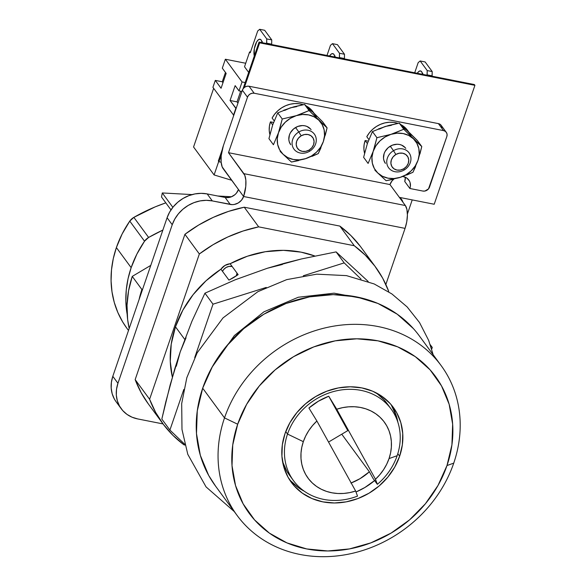 <?xml version="1.0" encoding="UTF-8"?>
<svg xmlns="http://www.w3.org/2000/svg" width="586" height="586" viewBox="0 0 586 586"><rect width="100%" height="100%" fill="white"/><g stroke="black" fill="none" stroke-linecap="round" stroke-linejoin="round"><path stroke-width="0.88" d="M350.926 483.069L360.009 478.674L369.378 471.781A51.729 45.027 -36.3 0 1 351.182 482.967M228.95 280.115L220.929 269.201A103.466 90.046 143.7 0 0 175.478 326.812L184.7 339.367L175.478 326.812L171.229 344.114L170.27 361.452L172.343 377.047A103.466 90.046 143.7 0 1 175.478 326.812L182.861 310.133L193.146 294.633L205.979 280.833L220.929 269.201A11.281 9.823 -36.3 0 1 230.122 263.737L238.143 274.651L233.711 277.559L228.95 280.115L220.929 269.201L224.951 265.436L230.122 263.737L238.143 274.651L228.95 280.115M314.792 255.994A103.466 90.046 143.7 0 0 230.122 263.737L247.365 256.228L265.333 251.716L283.434 250.339L301.058 252.148L314.792 255.994M360.375 246.391L350.868 235.521L339.836 226.079L244.245 207.21L228.555 211.385L213.275 217.362L198.654 225.046L184.912 234.312L199.35 253.965A132.077 114.959 -36.3 0 1 258.682 226.863L244.245 207.21A132.077 114.959 143.7 0 0 184.912 234.312L199.35 253.965L149.606 399.271L135.161 379.611L149.606 399.271A132.077 114.959 -36.3 0 0 162.725 423.51A132.077 114.959 -36.3 0 0 184.041 444.877L184.927 445.052L184.041 444.877L173.017 435.427L163.509 424.557L155.664 412.441L149.606 399.271L199.35 253.965L213.092 244.699L227.72 237.015L242.992 231.038L258.682 226.863L354.281 245.732L365.305 255.181L374.813 266.044L382.665 278.16L388.716 291.337A132.077 114.959 -36.3 0 0 375.597 267.091L361.152 247.439A132.077 114.959 143.7 0 0 339.836 226.079L354.281 245.732A132.077 114.959 -36.3 0 1 375.597 267.091M148.324 403.915L141.219 392.788L135.161 379.611L184.912 234.312L135.161 379.611A132.077 114.959 143.7 0 0 148.287 403.857L162.725 423.51M244.245 207.21L258.682 226.863L354.281 245.732L339.836 226.079L244.245 207.21M432.278 347.461L430.263 344.722L432.278 347.461L431.684 349.183L432.278 347.461L430.666 345.916L432.278 347.461M282.386 264.484L267.355 268.256L284.291 263.29L301.512 258.939L336.108 251.892L368.176 281.478L336.108 251.892L344.187 262.894L361.005 279.039L344.187 262.894L336.108 251.892L301.512 258.939L267.363 268.256L235.162 279.808L204.932 293.19L191.959 321.201L180.232 351.834L174.965 368.147L165.823 401.813L161.831 419.063L169.911 430.058L161.831 419.063L170.182 384.826L180.232 351.834L176.298 366.25M184.729 444.283L169.911 430.058L183.821 389.426L169.911 430.058L184.729 444.283M213.011 304.185L204.932 293.19L213.011 304.185L266.264 287.426L213.011 304.185L194.699 357.665L213.011 304.185M303.328 275.757L344.187 262.894L303.328 275.757M186.04 337.792L180.232 351.834L191.959 321.201L204.932 293.19L235.162 279.808L267.363 268.256M385.383 163.362A12.658 11.017 -36.3 0 1 384.123 153.605L385.105 151.422L388.218 147.65L392.459 145.13L397.176 144.244L399.484 144.471L401.644 145.13L405.197 147.643M399.93 177.463L406.039 174.76L411.189 170.848L415.269 165.911L418.008 160.293L419.217 154.367L418.822 148.551L416.836 143.226L413.408 138.772L408.757 135.476L403.219 133.571L397.154 133.183L390.979 134.341L385.127 136.97L379.977 140.882L375.897 145.819L373.157 151.437L371.949 157.363L372.344 163.179L374.329 168.504L377.758 172.965L382.402 176.254L387.947 178.159L394.012 178.547L400.465 177.294M385.412 163.399L383.889 160.315L383.5 158.139L384.123 153.605A12.658 11.017 -36.3 0 1 394.129 144.617A12.658 11.017 -36.3 0 1 405.783 148.368L405.754 148.331M411.064 135.366L407.629 130.905L402.985 127.609M391.375 125.323L385.207 126.481L379.347 129.11M375.904 171.171L377.758 172.965A24.766 21.557 -36.3 0 1 373.157 151.437L368.103 163.435L363.62 157.326L367.378 143.577L372.432 131.579L385.207 126.481L399.264 123.133L417.283 140.435L421.774 146.537L403.754 129.242L399.264 123.133L403.754 129.242L390.979 134.341L376.923 137.688L372.432 131.579L376.923 137.688L373.157 151.437L368.103 163.435L363.62 157.326L367.378 143.577L372.432 131.579M417.803 160.886L418.008 160.293A24.766 21.557 -36.3 0 1 400.187 177.39A24.766 21.557 -36.3 0 1 377.758 172.965L374.857 170.145M393.228 179.287L386.123 180.73L377.758 172.965L386.123 180.73L400.187 177.39L412.954 172.284L418.133 159.919M419.95 153.957L421.774 146.537L417.283 140.435L409.482 132.692M406.787 175.016L412.954 172.284L415.613 166.541M415.657 140.911L413.408 138.772A24.766 21.557 -36.3 0 1 418.008 160.293L421.774 146.537L415.657 140.911M374.234 148.104L373.157 151.437A24.766 21.557 -36.3 0 1 390.979 134.341L376.923 137.688L374.234 148.104M394.349 133.205L390.979 134.341A24.766 21.557 -36.3 0 1 413.408 138.772L403.754 129.242L394.349 133.205M378.307 128.971L388.657 125.47L399.264 123.133L405.856 129.213M298.831 131.975L301.182 135.806A9.354 8.145 -36.3 0 1 313.166 138.171A9.354 8.145 -36.3 0 1 309.086 150.082L309.518 151.291A12.658 11.017 143.7 0 0 315.034 135.176A12.658 11.017 143.7 0 0 298.831 131.975A12.658 11.017 -36.3 0 1 314.374 134.135A12.658 11.017 -36.3 0 1 309.518 151.291A12.658 11.017 -36.3 0 1 293.974 149.13A12.658 11.017 -36.3 0 1 298.831 131.975L295.556 127.521L298.831 131.975A12.658 11.017 143.7 0 0 293.308 148.09A12.658 11.017 143.7 0 0 309.518 151.291L309.086 150.082L305.716 151.364L302.251 151.364L299.226 150.089L297.109 147.716L296.208 144.625L296.663 141.27L298.413 138.179L301.182 135.806L304.559 134.524L308.016 134.524L311.041 135.798L313.166 138.171L314.067 141.263L313.605 144.617L311.862 147.709L309.086 150.082A9.354 8.145 -36.3 0 1 297.109 147.716A9.354 8.145 -36.3 0 1 301.182 135.806L298.831 131.975M389.954 184.561A11.009 9.581 -36.3 0 1 393.814 179.148L392.012 180.92L389.954 184.561L228.496 152.697L244.802 175.331L245.842 180.217L245.761 186.516L243.608 196.508L405.065 228.372L385.852 284.488L405.065 228.372L406.757 221.772L407.402 215.113L406.911 209.407L405.358 205.525L389.954 184.561L405.358 205.525L243.901 173.661L228.496 152.697L247.497 97.203L228.496 152.697L389.954 184.561M402.772 176.525A11.009 9.581 -36.3 0 1 403.315 176.62L402.772 176.525M121.236 408.742L116.101 401.754A33.021 28.736 143.7 0 1 112.812 376.3L117.947 383.288L112.812 376.3L167.091 217.743L172.225 224.731L117.947 383.288A33.021 28.736 -36.3 0 0 121.236 408.742A33.021 28.736 -36.3 0 0 137.666 418.917L163.033 423.927L137.666 418.917L132.026 417.195L127.001 414.397L122.767 410.632L119.507 406.039L117.325 400.802L116.321 395.118L116.533 389.199L117.947 383.288L172.225 224.731L174.789 219.047L178.4 213.809L182.92 209.209L188.187 205.444L193.981 202.639L200.09 200.91L206.279 200.324L212.308 200.91L232.254 204.639L234.319 204.448L238.29 202.939L241.549 200.148L243.608 196.508L238.473 189.52L236.414 193.16L234.905 194.691L231.221 196.881L229.185 197.46L225.112 197.46L207.173 193.915L201.145 193.336L194.955 193.922L188.846 195.651L183.052 198.456L177.785 202.221L173.266 206.821L169.654 212.059L167.091 217.743L112.812 376.3L111.399 382.211L111.186 388.122L112.19 393.814L114.373 399.051L116.182 401.864M429.523 187.081L446.832 136.545L428.498 188.904L424.879 191.051L422.843 191.051L409.892 188.494L422.843 191.051A5.501 4.791 -36.3 0 0 429.523 187.081M405.263 177.221A11.009 9.581 143.7 0 1 404.758 181.506L409.892 188.494L410.361 186.524L410.097 182.656L409.372 180.913L406.874 178.129L403.315 176.62A11.009 9.581 -36.3 0 1 408.794 180.012A11.009 9.581 -36.3 0 1 409.892 188.494L404.758 181.506L405.292 177.565M212.308 200.91L207.173 193.915L225.112 197.46L230.247 204.448L212.308 200.91L207.173 193.915A33.021 28.736 143.7 0 0 167.091 217.743L172.225 224.731A33.021 28.736 -36.3 0 1 212.308 200.91M446.283 132.304A5.501 4.791 -36.3 0 0 443.543 130.605L438.409 123.617L249.043 86.245L254.178 93.233A5.501 4.791 -36.3 0 0 247.497 97.203L242.362 90.215L243.388 88.391L245.021 86.999L247.006 86.245L249.043 86.245A5.501 4.791 143.7 0 0 242.362 90.215L223.361 145.709A17.609 6.776 101.2 0 0 223.068 168.556L238.473 189.52L222.167 166.885L221.127 162L221.208 155.693L223.361 145.709L242.362 90.215L247.497 97.203L248.523 95.379L250.156 93.987L252.141 93.233L254.178 93.233L249.043 86.245L438.409 123.617L443.543 130.605L254.178 93.233L443.543 130.605L445.323 131.359L446.569 132.751L447.096 134.575L446.832 136.545A5.501 4.791 -36.3 0 0 446.283 132.304L441.148 125.316A5.501 4.791 143.7 0 0 438.409 123.617L440.189 124.371L441.434 125.763L441.961 127.587M243.608 196.508L405.065 228.372A17.609 6.776 -78.8 0 0 405.358 205.525L243.901 173.661A17.609 6.776 101.2 0 1 243.608 196.508A11.009 9.581 -36.3 0 1 230.247 204.448L225.112 197.46A11.009 9.581 143.7 0 0 238.473 189.52L243.608 196.508M391.118 409.035A60.534 52.689 -36.3 0 0 335.375 391.082A60.534 52.689 -36.3 0 0 287.521 434.065L285.726 431.626L287.521 434.065A60.534 52.689 -36.3 0 0 293.549 480.732A60.534 52.689 -36.3 0 0 357.511 496.122L355.651 491.039L316.887 421.004L355.651 491.039L349.747 492.606L343.784 493.434L337.858 493.507L332.086 492.826L326.549 491.412L321.355 489.273L316.594 486.461L312.345 483.011L308.69 478.996L305.68 474.477L303.372 469.54L301.812 464.258L301.014 458.735L301.006 453.066L301.783 447.345L303.328 441.668L287.521 434.065A60.534 52.689 143.7 0 0 300.12 487.926A60.534 52.689 143.7 0 0 357.511 496.122L355.651 491.039A47.327 41.196 -36.3 0 1 312.345 483.011A47.327 41.196 -36.3 0 1 303.328 441.668L305.672 436.021L308.756 430.629L312.514 425.597L316.887 421.004L308.91 408.024L318.337 401.249L328.746 396.231L347.784 430.622L328.541 442.064L347.784 430.622L328.746 396.231L336.723 409.211A47.327 41.196 -36.3 0 1 380.021 417.239A47.327 41.196 -36.3 0 1 389.045 458.582L397.154 455.703A60.534 52.689 143.7 0 0 360.998 390.379A60.534 52.689 143.7 0 0 287.521 434.065L303.328 441.668A47.327 41.196 -36.3 0 1 316.887 421.004L308.91 408.024A58.336 50.77 -36.3 0 1 328.746 396.231L336.723 409.211L342.627 407.644L348.589 406.816L354.508 406.743L360.287 407.417L365.818 408.838L371.011 410.976L375.773 413.789L380.021 417.239L383.683 421.253L386.694 425.773L389.001 430.71L390.562 435.991L391.353 441.514L391.36 447.184L390.591 452.905L389.045 458.582L386.694 464.229L383.618 469.62L379.853 474.653L375.487 479.245L336.723 409.211L375.487 479.245L377.347 484.329L373.179 478.645L369.378 471.781L341.763 434.204L369.378 471.781L373.179 478.645L377.347 484.329A60.534 52.689 143.7 0 0 397.154 455.703A60.534 52.689 -36.3 0 1 377.347 484.329L375.487 479.245A47.327 41.196 -36.3 0 0 389.045 458.582L397.154 455.703A60.534 52.689 -36.3 0 0 391.118 409.035L386.943 403.358A60.534 52.689 143.7 0 0 376.227 392.884L384.13 399.901L388.921 406.281M289.447 475.143L286.891 471.291L282.584 461.687A60.534 52.689 143.7 0 0 289.381 475.048L293.549 480.732M364.507 298.787L334.093 293.176L298.289 297.241L263.912 311.825L234.363 335.558L212 367.29L234.363 335.558L263.912 311.825L298.289 297.241L334.093 293.176L364.507 298.787M126.891 328.27L122.708 321.992L117.859 312.536L114.277 302.442L112.007 291.865L111.076 280.936L111.508 269.809L113.281 258.631L116.387 247.563L131.154 267.656L128.048 278.724L126.268 289.902L125.836 301.028L127.162 314.352A104.564 91.006 -36.3 0 1 131.154 267.656L116.387 247.563A104.564 91.006 143.7 0 0 126.81 328.167L128.502 330.467M133.857 217.369L155.165 206.88L165.816 202.851A165.098 143.695 143.7 0 0 133.857 217.369L148.617 237.455L162.871 230.078A165.098 143.695 -36.3 0 0 148.617 237.455L133.857 217.369A11.009 9.581 143.7 0 0 129.77 221.112L133.857 217.369M116.387 247.563L122.122 233.99L129.77 221.112A104.564 91.006 143.7 0 0 116.387 247.563M131.154 267.656L136.89 254.082L144.537 241.205L148.617 237.455A11.009 9.581 -36.3 0 0 144.537 241.205L129.77 221.112L144.537 241.205A104.564 91.006 -36.3 0 0 131.154 267.656M401.74 199.665A9.354 8.145 -36.3 0 1 402.926 202.214L402.23 200.427L399.659 197.76A9.354 8.145 -36.3 0 1 401.74 199.665L400.458 197.914A9.354 8.145 143.7 0 0 400.15 197.526L400.524 198.009M329.581 55.978A9.903 3.809 101.2 0 1 332.811 53.612A9.903 3.809 101.2 0 1 333.947 54.41A9.903 3.809 101.2 0 1 334.899 57.025L333.947 54.41L332.606 53.582L331.009 54.242L329.391 56.285M417.283 73.287A9.903 3.809 101.2 0 1 420.521 70.921A9.903 3.809 101.2 0 1 421.656 71.719A9.903 3.809 101.2 0 1 422.609 74.334L421.656 71.719L420.316 70.891L418.719 71.551L417.1 73.594M261.188 40.053A9.903 3.809 101.2 0 1 262.147 42.668L261.188 40.053L259.854 39.225L258.25 39.885L256.639 41.921L254.302 48.748L254.287 56.022A9.903 3.809 101.2 0 1 255.262 45.005A9.903 3.809 101.2 0 1 260.052 39.247A9.903 3.809 101.2 0 1 261.188 40.053M245.197 82.575L242.055 81.952L225.361 59.237L245.717 63.259L225.361 59.237L242.055 81.952L239 90.867L235.147 85.629L230.056 100.492L236.129 108.41L233.462 115.288L235.836 108.351L230.056 100.492L235.147 85.629L239 90.867L242.055 81.952L245.197 82.575M244.523 66.753L248.676 72.408L244.523 66.753L249.607 51.89L250.251 52.762L257.715 30.963L259.693 29.3L266.755 38.91L266.579 43.54L266.703 43.188L271.684 44.177L271.567 44.529L271.684 44.177L266.703 43.188L266.755 38.91L259.693 29.3L264.682 30.282L271.743 39.892L271.684 44.177L271.743 39.892L266.755 38.91L271.743 39.892L264.682 30.282L259.693 29.3L257.715 30.963L250.251 52.762L249.607 51.89L250.493 52.066L249.607 51.89L244.523 66.753M231.675 180.268L214.102 174.943L218.717 161.465L214.102 174.943L231.675 180.268M233.755 115.347L212.923 87.336L215.296 80.399L221.069 88.266L226.159 73.397L222.314 68.159L225.361 59.237L222.314 68.159L226.159 73.397L221.069 88.266L215.296 80.399L222.27 81.776L225.464 72.452L222.27 81.776L222.966 82.729L222.27 81.776L215.296 80.399L212.923 87.336L233.755 115.347M407.395 213.985L412.222 199.907L407.395 213.985M193.563 146.991L214.102 174.943L193.563 146.991L213.648 88.325L193.563 146.991M237.945 103.107L237.037 101.869L230.056 100.492L237.037 101.869L237.945 103.107M241.937 91.453L239 90.867L241.937 91.453M240.685 91.204L237.037 101.869L240.685 91.204M262.418 41.731L261.62 42.91M262.059 42.214A9.903 3.809 -78.8 0 0 261.803 42.602M414.705 72.774L418.177 62.629L414.705 72.774M420.162 60.966L427.223 70.576L432.204 71.558L425.143 61.955L420.162 60.966L418.177 62.629L420.162 60.966L427.223 70.576L432.204 71.558L425.143 61.955L420.162 60.966M432.029 76.195L432.146 75.843L427.048 75.213L427.223 70.576L427.165 74.862L432.146 75.843L432.204 71.558L432.029 76.195M422.081 74.576L422.88 73.397M422.521 73.88A9.903 3.809 -78.8 0 0 422.272 74.268M326.995 55.465L330.475 45.32L332.452 43.657L339.514 53.267L339.338 57.904L344.443 58.534L344.319 58.886L344.443 58.534L339.455 57.553L339.514 53.267L332.452 43.657L337.433 44.646L344.495 54.249L344.443 58.534L344.495 54.249L339.514 53.267L344.495 54.249L337.433 44.646L332.452 43.657L330.475 45.32L326.995 55.465M335.17 56.088L334.379 57.267M334.818 56.571A9.903 3.809 -78.8 0 0 334.562 56.959M161.502 196.984L170.987 209.891L161.502 196.984L162.293 192.955L172.855 207.327L162.293 192.955L192.076 194.589L162.293 192.955L161.502 196.984M217.721 196.002L231.529 196.757L217.721 196.002M218.351 160.974L222.211 149.694L218.351 160.974L218.93 161.758L221.303 154.821L218.93 161.758L221.149 162.197L218.93 161.758L218.351 160.974M243.044 88.852L259.063 42.06L474.345 84.545L474.924 85.336L434.211 204.25L399.366 197.372L434.211 204.25L474.924 85.336L474.345 84.545L259.063 42.06L259.642 42.844L474.924 85.336L259.642 42.844L244.377 87.439L259.642 42.844L259.063 42.06L243.044 88.852M364.573 153.312L363.906 149.144L364.096 144.83L365.137 140.523L367.378 143.585L365.137 140.523L368.257 141.138L365.137 140.523A24.766 21.557 143.7 0 0 364.565 153.268M397.931 123.375A24.766 21.557 143.7 0 0 366.799 136.714L369.341 132.846L372.55 129.411L376.3 126.547L380.453 124.349L384.87 122.899L389.39 122.247L393.836 122.423L398.055 123.419M408.816 132.048L407.519 130.282A24.766 21.557 143.7 0 0 400.971 124.671L405.212 127.689L407.885 130.81M366.799 136.714L368.872 139.534L366.799 136.714M129.176 328.497L127.638 319.538L127.023 305.269L128.568 290.788L132.253 276.394L150.785 265.377L132.253 276.394A110.065 95.796 143.7 0 0 129.176 328.497M139.08 299.578L141.878 289.499L142.691 289.015L141.878 289.499L132.253 276.394L141.878 289.499A110.065 95.796 -36.3 0 0 139.08 299.578M224.511 417.899L237.682 424.227A115.567 100.587 -36.3 0 1 377.955 340.832A115.567 100.587 -36.3 0 1 446.986 465.54L453.74 463.138A126.576 110.168 143.7 0 0 378.146 326.556A126.576 110.168 143.7 0 0 224.511 417.899A126.576 110.168 -36.3 0 1 324.578 328.021A126.576 110.168 -36.3 0 1 441.126 365.569A126.576 110.168 -36.3 0 1 453.74 463.138A126.576 110.168 -36.3 0 1 353.673 553.016A126.576 110.168 -36.3 0 1 237.125 515.468A126.576 110.168 -36.3 0 1 224.511 417.899L202.683 388.196L224.511 417.899A126.576 110.168 143.7 0 0 300.105 554.473A126.576 110.168 143.7 0 0 453.74 463.138L446.986 465.54L438.02 485.442L425.385 503.784L409.555 519.863L391.14 533.062L370.857 542.87L349.468 548.921L327.808 550.965L306.712 548.936L286.979 542.907L269.377 533.114L254.573 519.921L243.146 503.857L235.528 485.516L232.019 465.621L232.745 444.928L237.682 424.227L246.647 404.325L259.283 385.984L275.112 369.905L293.527 356.706L313.818 346.89L335.199 340.847L356.859 338.803L377.955 340.832L397.689 346.861L415.298 356.654L430.095 369.839L441.522 385.91L449.14 404.252L452.648 424.147L451.923 444.84L446.986 465.54A115.567 100.587 -36.3 0 1 306.712 548.936A115.567 100.587 -36.3 0 1 237.682 424.227L224.511 417.899M289.352 479.443A63.288 55.084 143.7 0 0 304.273 491.207M374.974 480.264L364.888 487.493L355.995 491.984A63.288 55.084 143.7 0 0 374.601 480.586M399.645 456.194A63.288 55.084 -36.3 0 1 349.608 501.133A63.288 55.084 -36.3 0 1 291.337 482.359A63.288 55.084 -36.3 0 1 285.023 433.574L282.32 444.906L281.925 456.238L283.844 467.137L288.019 477.18L294.275 485.977L302.376 493.2L312.023 498.561L322.827 501.865L334.379 502.978L346.238 501.858L357.951 498.547L369.063 493.17L379.149 485.948L387.815 477.136L394.737 467.093L399.645 456.194L402.348 444.862L402.743 433.53L400.824 422.631L396.649 412.588L390.393 403.791L382.292 396.568L372.645 391.206L361.84 387.903L350.289 386.789L338.43 387.91L326.717 391.221L315.605 396.597L305.526 403.82L296.853 412.632L289.931 422.674L285.023 433.574A63.288 55.084 -36.3 0 1 335.06 388.635A63.288 55.084 -36.3 0 1 393.331 407.409A63.288 55.084 -36.3 0 1 399.645 456.194L397.799 453.689L399.645 456.194M441.126 365.569L419.305 335.866A126.576 110.168 143.7 0 0 302.757 298.318A126.576 110.168 143.7 0 0 202.683 388.196L197.277 410.867L196.478 433.53L200.324 455.322L208.667 475.407L215.604 486.182M413.423 328.629L397.213 314.184L377.933 303.46L356.317 296.853L333.207 294.633L309.489 296.875L286.063 303.497L263.846 314.235L243.681 328.695L226.343 346.304L212.498 366.397L202.683 388.196A126.576 110.168 143.7 0 0 215.304 485.765L237.125 515.468M397.916 422.403A63.288 55.084 143.7 0 0 391.14 404.648L396.649 416.954L397.916 422.403M298.208 487.523L290.099 480.3M269.89 134.619L269.223 130.458L269.413 126.144L270.454 121.837L272.695 124.891L270.454 121.837L273.574 122.452L270.454 121.837A24.766 21.557 143.7 0 0 269.882 134.582M316.374 116.68L312.931 112.204M303.248 104.689A24.766 21.557 143.7 0 0 272.116 118.028L274.658 114.16L277.867 110.725L281.617 107.861L285.77 105.663L290.187 104.213L294.707 103.561L299.153 103.737L303.372 104.733M314.133 113.362L312.836 111.596A24.766 21.557 143.7 0 0 306.28 105.985L310.529 109.003L313.202 112.124M272.116 118.028L274.189 120.848L272.116 118.028M290.7 144.676A12.658 11.017 -36.3 0 1 289.44 134.919L290.422 132.736L293.535 128.964L297.776 126.444L302.493 125.558L304.801 125.785L306.961 126.444L310.514 128.957M305.247 158.777L311.356 156.074L316.506 152.162L320.586 147.225L323.325 141.607L324.534 135.681L324.139 129.865L322.154 124.54L318.725 120.079L314.074 116.79L308.536 114.885L302.471 114.497L296.296 115.654L290.444 118.284L285.294 122.196L281.214 127.133L278.475 132.751L277.266 138.677L277.661 144.493L279.647 149.818L283.075 154.272L287.719 157.568L293.264 159.473L299.329 159.861L305.782 158.608M290.729 144.713L289.198 141.629L288.817 139.446L289.44 134.919A12.658 11.017 -36.3 0 1 299.446 125.931A12.658 11.017 -36.3 0 1 311.1 129.682L311.071 129.645M312.946 112.219L322.6 121.749L327.083 127.851L309.071 110.556L304.581 104.447L312.946 112.219L308.302 108.923M296.692 106.637L290.524 107.795L284.664 110.424M281.221 152.485L283.075 154.272A24.766 21.557 -36.3 0 1 278.475 132.751L273.42 144.749L268.937 138.64L272.695 124.891L277.749 112.893L290.524 107.795L304.581 104.447L309.071 110.556L296.296 115.654L282.24 119.002L277.749 112.893L282.24 119.002L278.475 132.751L273.42 144.749L268.937 138.64L272.695 124.891L277.749 112.893M323.12 142.2L323.325 141.607A24.766 21.557 -36.3 0 1 305.504 158.703A24.766 21.557 -36.3 0 1 283.075 154.272L280.174 151.459M298.538 160.601L291.44 162.044L283.075 154.272L291.44 162.044L305.504 158.703L318.271 153.598L323.45 141.233M325.267 135.271L327.083 127.851L322.6 121.749L314.799 114.006M312.104 156.33L318.271 153.598L320.93 147.855M320.967 122.225L318.725 120.079A24.766 21.557 -36.3 0 1 323.325 141.607L327.083 127.851L320.967 122.225M279.551 129.418L278.475 132.751A24.766 21.557 -36.3 0 1 296.296 115.654L282.24 119.002L279.551 129.418M299.666 114.519L296.296 115.654A24.766 21.557 -36.3 0 1 318.725 120.079L309.071 110.556L299.666 114.519M283.624 110.285L293.974 106.784L304.581 104.447L311.173 110.527M393.514 150.661L395.865 154.492A9.354 8.145 -36.3 0 1 407.849 156.858A9.354 8.145 -36.3 0 1 403.769 168.768L404.201 169.977A12.658 11.017 143.7 0 0 409.717 153.862A12.658 11.017 143.7 0 0 393.514 150.661A12.658 11.017 -36.3 0 1 409.057 152.821A12.658 11.017 -36.3 0 1 404.201 169.977A12.658 11.017 -36.3 0 1 388.657 167.816A12.658 11.017 -36.3 0 1 393.514 150.661L390.239 146.207L393.514 150.661A12.658 11.017 143.7 0 0 387.991 166.776A12.658 11.017 143.7 0 0 404.201 169.977L403.769 168.768L400.399 170.05L396.934 170.05L393.909 168.775L391.792 166.402L390.891 163.311L391.345 159.956L393.096 156.865L395.865 154.492L399.242 153.21L402.707 153.21L405.724 154.492L407.849 156.858L408.75 159.949L408.288 163.304L406.545 166.402L403.769 168.768A9.354 8.145 -36.3 0 1 391.792 166.402A9.354 8.145 -36.3 0 1 395.865 154.492L393.514 150.661M222.512 271.347A7.977 6.944 -36.3 0 1 232.144 266.484L228.906 266.425L226.028 267.516L223.662 269.538L222.504 271.347M237.015 273.113L236.239 275.969A7.977 6.944 -36.3 0 0 237.015 273.113M433.164 354.728L428.659 340.393L419.547 322.586L407.153 306.939L391.873 293.93L374.205 283.961L346.502 275.625L316.777 274.167L286.693 279.632L257.884 291.674L222.995 317.927L197.167 352.823L186.831 377.684L181.689 403.6L181.99 429.501L187.776 454.304L206.052 486.9L234.254 511.563"/></g></svg>
